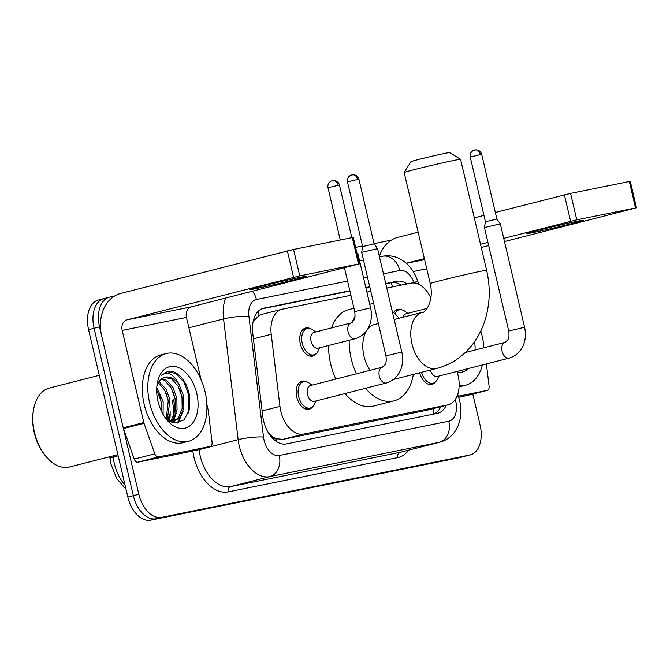 <?xml version="1.0" encoding="UTF-8"?>
<svg xmlns="http://www.w3.org/2000/svg" width="670" height="670" viewBox="0 0 670 670"><rect width="100%" height="100%" fill="white"/><g stroke="black" fill="none" stroke-linecap="round" stroke-linejoin="round"><path stroke-width="1" d="M393.717 312.513A14.489 9.037 -104.3 0 1 397.704 309.373A14.489 9.037 -104.3 0 1 402.184 309.942M316.449 353.433A14.489 9.037 -104.3 0 1 312.79 356.08A14.489 9.037 -104.3 0 1 300.336 343.836A14.489 9.037 -104.3 0 1 305.621 328.007A14.489 9.037 -104.3 0 1 310.101 328.576M312.84 406.59A14.489 9.037 -104.3 0 1 309.18 409.236A14.489 9.037 -104.3 0 1 296.735 396.992A14.489 9.037 -104.3 0 1 302.011 381.163A14.489 9.037 -104.3 0 1 306.491 381.733M350.904 295.303L282.464 309.146A27.16 16.943 75.7 0 0 281.944 309.272A27.16 16.943 75.7 0 0 271.224 334.305L279.943 406.38A27.16 16.943 75.7 0 0 280.764 411.028A27.16 16.943 75.7 0 0 303.585 434.093L447.619 404.948A27.16 16.943 75.7 0 0 448.138 404.831A27.16 16.943 75.7 0 0 456.999 371.456M268.611 433.113L269.985 434.503A9.053 5.645 75.7 0 0 276.35 438.85A27.16 21.214 78.6 0 1 276.911 441.831M276.35 438.85L276.635 438.791A27.16 16.943 -104.3 0 1 269.985 434.503M261.853 314.414L259.215 315.327L253.176 321.374M276.635 438.791L282.974 439.361L427.008 410.216L448.138 404.831M430.885 298.066A27.16 16.943 75.7 0 0 410.869 283.167L386.783 288.041M370.803 291.274L366.884 292.07M435.617 381.741A14.489 9.037 -104.3 0 1 431.957 384.396A14.489 9.037 -104.3 0 1 419.671 372.796M349.849 290.78L263.988 308.15A27.16 16.943 75.7 0 0 263.469 308.267A27.16 16.943 75.7 0 0 252.741 333.308L262.766 416.196A27.16 16.943 75.7 0 0 263.586 420.835A27.16 16.943 75.7 0 0 286.408 443.909L437.108 413.415A27.16 16.943 75.7 0 0 437.627 413.298A27.16 16.943 75.7 0 0 446.228 405.317M173.488 399.588A36.214 22.596 -104.3 0 1 174.979 411.874A36.214 22.596 -104.3 0 0 173.488 399.588M174.77 416.681A36.214 22.596 -104.3 0 1 174.066 421.405A36.214 22.596 -104.3 0 0 174.77 416.681M174.016 421.639A36.214 22.596 -104.3 0 1 173.739 422.82A36.214 22.596 -104.3 0 0 174.016 421.639M472.811 394.077L480.114 425.224A27.16 16.943 -104.3 0 1 470.214 454.905A27.16 16.943 -104.3 0 1 469.695 455.022L161.646 517.357A27.16 16.943 -104.3 0 1 138.824 494.293L99.554 326.868A27.16 16.943 -104.3 0 1 109.453 297.187A27.16 16.943 -104.3 0 1 109.972 297.07L114.377 296.173M355.611 247.364L362.495 245.965M374.036 243.629L391.397 240.12M470.214 454.905L464.729 456.304A27.16 16.943 -104.3 0 1 464.209 456.429L156.16 518.764A27.16 16.943 -104.3 0 1 133.338 495.691L94.068 328.267A27.16 16.943 -104.3 0 1 103.976 298.585A27.16 16.943 -104.3 0 1 104.495 298.468M169.485 414.512A36.214 22.596 -104.3 0 1 168.949 420.768A36.214 22.596 -104.3 0 0 169.485 414.512M407.067 283.938A27.16 16.943 75.7 0 0 396.707 281.291L385.719 283.519M369.74 286.752L365.828 287.539M440.743 406.724A27.16 16.943 -104.3 0 1 433.959 414.052M385.786 283.795L391.221 282.698A27.16 16.943 -104.3 0 1 401.255 285.11M261.652 308.912L349.908 291.056M365.887 287.824L369.807 287.028M172.533 422.485A36.214 22.596 75.7 0 0 172.642 421.991M172.659 421.924A36.214 22.596 75.7 0 0 173.136 419.227M173.463 416.305A36.214 22.596 75.7 0 0 172.115 399.94M103.976 298.585L98.49 299.984A27.16 16.943 -104.3 0 0 88.582 329.665L127.853 497.09A27.16 16.943 -104.3 0 0 150.675 520.163L458.724 457.828A27.16 16.943 -104.3 0 0 459.243 457.711L464.729 456.304A27.16 16.943 -104.3 0 1 464.209 456.429L156.16 518.764A27.16 16.943 -104.3 0 1 133.338 495.691L94.068 328.267A27.16 16.943 -104.3 0 1 103.976 298.585L109.453 297.187M168.731 417.787A43.458 27.11 -104.3 0 1 168.606 420.542A43.458 27.11 -104.3 0 0 168.731 417.787M299.925 277.405A28.969 0.712 166.8 0 0 268.511 284.541A28.969 0.712 166.8 0 0 249.784 289.624A28.969 0.712 166.8 0 0 256.049 288.611A28.969 0.712 166.8 0 0 287.472 281.475A28.969 0.712 166.8 0 0 306.198 276.392A28.969 0.712 166.8 0 0 299.925 277.405M189.803 451.664A4.531 2.822 -104.3 0 1 189.711 451.681A4.531 2.822 -104.3 0 1 189.627 451.706L210.196 446.455L158.388 456.932L137.819 462.183A4.531 2.822 -104.3 0 1 134.243 459.101L123.456 428.574A4.531 2.822 -104.3 0 1 123.23 427.812L101.622 335.678A36.214 28.291 78.6 0 1 120.776 293.427L293.569 249.458L299.766 275.889L126.973 319.866A9.053 7.068 -101.4 0 0 122.191 330.427L143.799 422.561A4.531 2.822 75.7 0 0 144.025 423.323L154.804 453.85A4.531 2.822 75.7 0 0 158.388 456.932M189.627 451.706L137.819 462.183M201.059 379.656L186.461 317.421A9.053 7.068 -101.4 0 1 191.243 306.86L359.48 263.846L358.5 264.005L352.294 237.574L293.569 249.458M352.294 237.574L353.274 237.415L359.48 263.846M358.5 264.005L299.766 275.889M210.196 446.455A4.531 2.822 75.7 0 0 210.28 446.429A4.531 2.822 75.7 0 0 212.072 442.259L208.203 410.333A4.531 2.822 75.7 0 0 208.069 409.563L206.863 404.429M117.903 454.654L69.538 467.007A40.744 25.418 -104.3 0 1 45.87 456.329L45.099 455.399A38.927 24.288 -104.3 0 1 34.262 432.703A38.927 24.288 -104.3 0 1 33.5 409.956L33.726 408.775A40.744 25.418 -104.3 0 1 49.379 388.056L99.294 375.309M45.87 456.329A40.744 25.418 -104.3 0 1 34.522 432.577A40.744 25.418 -104.3 0 1 33.726 408.775M205.079 391.816A45.267 28.241 -104.3 0 1 188.572 441.287A45.267 28.241 -104.3 0 1 149.67 403.03A45.267 28.241 -104.3 0 1 166.177 353.559A45.267 28.241 -104.3 0 1 205.079 391.816M188.572 441.287L183.086 442.686A45.267 28.241 -104.3 0 1 144.192 404.429A45.267 28.241 -104.3 0 1 160.691 354.966L166.177 353.559M165.172 417.678L175.063 423.046L184.158 419.914L189.484 409.437L189.518 395.174C186.763 382.872 181.394 375.033 173.43 371.674L167.416 371.548L161.135 375.703C167.366 370.678 173.354 373.617 179.108 384.521A22.638 14.12 -104.3 0 0 164.921 377.243A22.638 14.12 -104.3 0 0 158.413 382.62L156.889 386.071M157.986 401.347A31.691 19.773 -104.3 0 1 157.366 382.838A31.691 19.773 -104.3 0 1 176.352 366.842A31.691 19.773 -104.3 0 1 196.771 393.499A31.691 19.773 -104.3 0 1 190.64 425.207A31.691 19.773 -104.3 0 1 166.805 419.822A31.691 19.773 -104.3 0 1 157.986 401.347M169.887 421.321L171.554 419.495L175.305 410.258L175.146 398.725L171.286 387.938L164.895 380.753L161.252 379.145M170.607 421.698L173.27 419.06L177.022 409.822L176.863 398.29L172.994 387.503L166.604 380.317L162.056 378.542M166.277 418.733L168.296 400.476L164.552 389.915L158.355 382.721M167.266 419.571L170.004 400.04L166.143 389.253L159.024 381.632M161.839 412.084L161.436 402.226L156.68 389.982M163.095 414.428L163.153 401.791L156.78 387.361M171.763 422.209L173.79 421.698L180.13 417.31L183.873 408.072L183.722 396.54L179.108 384.521M172.927 421.882L178.413 417.745L182.165 408.507L182.006 396.975L178.136 386.188L171.746 379.002L164.602 377.327M171.311 422.025L173.79 421.698M167.977 420.107L169.401 414.78M172.776 422.561L173.203 421.849M173.262 421.757L176.26 413.03M178.027 423.005L183.111 411.279M161.738 404.085L159.586 395.702M167.366 419.646L167.542 419.11M168.589 402.335L166.445 393.952M172.416 421.949L174.393 417.36M175.448 400.585L173.304 392.201M177.282 423.097L181.252 415.609M182.307 398.834L180.155 390.451M188.044 414.06L188.865 395.384L184.032 382.294L176.135 373.584L167.173 371.616M404.178 172.533L410.928 161.654A19.916 0.486 -13.2 0 1 424.026 158.12A19.916 0.486 -13.2 0 1 445.399 153.271A19.916 0.486 -13.2 0 1 449.696 152.567L460.575 159.301A28.969 0.712 166.8 0 0 454.319 160.331A28.969 0.712 166.8 0 0 423.231 167.391A28.969 0.712 166.8 0 0 404.178 172.533A28.969 0.712 166.8 0 0 404.178 172.55L430.215 283.578A28.969 0.712 -13.2 0 1 448.942 278.494A28.969 0.712 -13.2 0 1 480.365 271.358A28.969 0.712 -13.2 0 1 486.629 270.345L460.592 159.318A28.969 0.712 166.8 0 0 460.575 159.301M366.775 330.461A28.969 18.073 75.7 0 0 363.969 356.18A28.969 18.073 75.7 0 0 370.016 370.342M413.348 374.413A49.798 31.063 -104.3 0 1 394.019 400.836A49.798 31.063 -104.3 0 1 365.527 388.307M356.415 373.818A49.798 31.063 -104.3 0 1 351.231 358.76A49.798 31.063 -104.3 0 1 349.187 340.243M394.019 400.836L373.45 406.087A49.798 31.063 -104.3 0 1 344.966 393.558M335.846 379.069A49.798 31.063 -104.3 0 1 330.662 364.011A49.798 31.063 -104.3 0 1 328.618 345.494M378.366 323.543L374.538 324.523A28.969 18.073 75.7 0 0 367.152 329.9M352.219 322.379A49.798 31.063 -104.3 0 1 355.067 316.156M369.748 304.255A49.798 31.063 -104.3 0 1 373.726 303.745M392.21 311.182A49.798 31.063 -104.3 0 1 399.019 318.267M331.55 327.932A49.798 31.063 -104.3 0 1 348.819 309.59L353.953 308.284M386.464 382.955A8.149 5.084 -104.3 0 1 386.314 382.997L314.465 401.347A8.149 5.084 -104.3 0 1 307.463 394.463A8.149 5.084 -104.3 0 1 310.436 385.552L382.285 367.21A8.149 5.084 -104.3 0 1 382.335 367.202M316.106 400.928L314.573 404.136A13.584 8.476 -104.3 0 1 310.327 408.013A13.584 8.476 -104.3 0 1 298.653 396.531A13.584 8.476 -104.3 0 1 303.611 381.691A13.584 8.476 -104.3 0 1 309.188 383.056L312.069 385.141M351.859 174.837A5.888 4.598 78.6 0 1 352.035 174.795A5.888 4.598 78.6 0 1 357.654 179.426L347.47 181.905L362.646 246.585L361.683 252.389L377.545 248.671L401.807 352.118C404.429 363.735 400.962 377.704 387.243 382.738L386.314 382.997A8.149 5.084 -104.3 0 1 379.312 376.113A8.149 5.084 -104.3 0 1 382.126 367.252A8.149 5.084 -104.3 0 1 382.285 367.21L385.074 364.689C385.158 364.003 386.866 363.391 385.945 355.845L401.807 352.118M362.646 246.585L374.103 243.897L377.545 248.671M509.242 358.115A8.149 5.084 -104.3 0 1 509.091 358.157L437.242 376.498A8.149 5.084 -104.3 0 1 430.358 370.066M438.883 376.079L437.351 379.287A13.584 8.476 -104.3 0 1 433.105 383.165A13.584 8.476 -104.3 0 1 421.589 372.311M474.636 149.996A5.888 4.598 78.6 0 1 474.812 149.954A5.888 4.598 78.6 0 1 480.432 154.586L470.248 157.065L485.423 221.745L484.452 227.549L500.322 223.822L524.585 327.278C527.206 338.886 523.739 352.864 510.021 357.889L509.091 358.157A8.149 5.084 -104.3 0 1 502.09 351.273A8.149 5.084 -104.3 0 1 504.904 342.412A8.149 5.084 -104.3 0 1 505.063 342.37A8.149 5.084 -104.3 0 1 505.105 342.353M485.423 221.745L496.88 219.056L500.322 223.822M355.251 338.693A8.149 5.084 -104.3 0 1 355.092 338.735L318.074 348.191A8.149 5.084 -104.3 0 1 311.073 341.306A8.149 5.084 -104.3 0 1 314.046 332.395L351.063 322.948A8.149 5.084 -104.3 0 1 351.114 322.932M319.716 347.772L318.183 350.979A13.584 8.476 -104.3 0 1 313.937 354.849A13.584 8.476 -104.3 0 1 302.262 343.375A13.584 8.476 -104.3 0 1 307.212 328.534A13.584 8.476 -104.3 0 1 312.798 329.9L315.679 331.985M357.294 254.55L358.065 254.458L370.594 307.857C373.215 319.473 369.74 333.442 356.03 338.476L355.092 338.735A8.149 5.084 -104.3 0 1 348.09 331.851A8.149 5.084 -104.3 0 1 350.913 322.99A8.149 5.084 -104.3 0 1 351.063 322.948L353.852 320.419C353.944 319.741 355.644 319.129 354.723 311.575L370.594 307.857M403.164 317.212A8.149 5.084 -104.3 0 1 406.129 313.769L427.125 308.401M395.04 313.795A13.584 8.476 -104.3 0 1 399.295 309.9A13.584 8.476 -104.3 0 1 404.881 311.265L407.762 313.351M576.954 221.351A28.969 0.712 166.8 0 0 545.531 228.487A28.969 0.712 166.8 0 0 526.804 233.57A28.969 0.712 166.8 0 0 533.077 232.549A28.969 0.712 166.8 0 0 564.492 225.422A28.969 0.712 166.8 0 0 583.218 220.338A28.969 0.712 166.8 0 0 576.954 221.351M466.822 395.602A4.531 2.822 -104.3 0 1 466.739 395.627A4.531 2.822 -104.3 0 1 466.647 395.643L487.216 390.392L458.381 396.23M466.647 395.643L458.716 397.251M379.371 256.442A36.214 28.291 78.6 0 1 397.804 237.373L418.164 232.172M474.318 217.834L483.924 215.38M495.331 212.465L570.589 193.395L576.795 219.835L503.723 238.344M504.477 241.552L636.5 207.792L635.52 207.951L629.323 181.511L570.589 193.395M629.323 181.511L630.303 181.361L636.5 207.792M635.52 207.951L576.795 219.835M487.936 242.372L480.516 244.274M424.361 258.612L406.229 263.235M488.69 245.589L481.269 247.481M487.216 390.392A4.531 2.822 75.7 0 0 487.308 390.375A4.531 2.822 75.7 0 0 489.092 386.205L486.403 363.952M480.8 330.955A45.267 28.241 -104.3 0 1 482.099 335.762A45.267 28.241 -104.3 0 1 483.857 347.78M482.367 364.983A45.267 28.241 -104.3 0 1 465.6 385.225A45.267 28.241 -104.3 0 1 459.143 385.677M465.6 385.225L460.114 386.623A45.267 28.241 -104.3 0 1 459.092 386.858M474.586 341.641A31.691 19.773 -104.3 0 1 475.072 350.025M468.288 368.575A31.691 19.773 -104.3 0 1 457.275 372.327M466.354 352.244L466.462 351.365M262.129 410.928L279.943 406.38M257.942 311.609A27.16 21.214 78.6 0 1 259.215 315.327M391.046 282.732A27.16 21.214 78.6 0 1 392.679 286.844M433.205 408.641A27.16 21.214 78.6 0 1 433.8 414.085M282.974 439.361L303.585 434.093M253.411 338.853L271.224 334.305M427.008 410.216L447.619 404.948M347.571 281.082L256.392 299.532A18.107 11.298 75.7 0 0 248.897 316.307L263.503 437.033A18.107 11.298 75.7 0 0 264.047 440.123A18.107 11.298 75.7 0 0 279.264 455.508L448.8 421.204A18.107 11.298 75.7 0 0 455.751 401.338A18.107 11.298 75.7 0 0 455.257 399.504M448.8 421.204A18.107 14.145 -101.4 0 1 439.227 442.326L269.683 476.63A36.214 22.596 -104.3 0 1 239.257 445.868A36.214 22.596 -104.3 0 1 238.16 439.679L199.082 449.662A36.214 22.596 75.7 0 0 200.179 455.851A36.214 22.596 75.7 0 0 230.606 486.613L400.149 452.3A36.214 22.596 75.7 0 0 400.836 452.149L439.914 442.167A36.214 22.596 -104.3 0 1 439.227 442.326L400.149 452.3A4.531 3.534 78.6 0 0 397.754 457.585L228.21 491.889A4.531 3.534 78.6 0 1 230.606 486.613L269.683 476.63A18.107 14.145 -101.4 0 0 279.264 455.508M439.914 442.167C446.547 440.349 451.773 436.497 455.583 430.609L458.096 425.785L459.72 420.869C461.295 414.295 461.278 407.578 459.67 400.702L458.221 395.777A18.107 2.018 160.5 0 1 456.463 397.427M228.21 491.889A40.744 25.418 -104.3 0 1 193.982 457.283A40.744 25.418 -104.3 0 1 192.818 450.893M408.692 450.14A40.744 25.418 -104.3 0 1 397.754 457.585M99.554 326.868L88.582 329.665M138.824 494.293L127.853 497.09M161.646 517.357L150.675 520.163M469.695 455.022L458.724 457.828M263.503 437.033A18.107 2.898 173.1 0 0 238.16 439.679L223.554 318.953L188.89 327.806M248.897 316.307A18.107 2.898 173.1 0 0 223.554 318.953A36.214 22.596 -104.3 0 1 225.597 298.091M199.04 449.302L199.082 449.662A4.531 0.72 -6.9 0 1 195.263 450.265M414.127 283.008L414.077 282.882A18.107 11.298 75.7 0 0 399.747 270.529L383.441 273.821M367.462 277.062L363.55 277.849M418.876 284.415L417.435 280.345A18.107 2.018 160.5 0 1 414.077 282.882M399.747 270.529A18.107 14.145 -101.4 0 0 382.444 256.275L379.471 256.878M256.392 299.532A18.107 14.145 -101.4 0 0 252.506 291.216M262.95 308.418L263.988 308.15M391.221 282.698L396.707 281.291M113.037 455.901L113.188 457.116A36.214 22.596 75.7 0 0 114.285 463.305A36.214 22.596 75.7 0 0 125.081 485.256M126.01 489.242L116.731 478.548L111.011 464.251L110.014 458.632A9.053 1.449 173.1 0 1 113.188 457.116L118.18 455.843M191.243 306.86L126.973 319.866M186.461 317.421L122.191 330.427M123.23 427.812L143.799 422.561M293.569 277.33L287.371 250.89M144.025 423.323L123.456 428.574M134.243 459.101L154.804 453.85M170.147 411.665A36.214 22.596 -104.3 0 1 169.552 421.128M430.215 283.578C434.663 302.631 423.817 313.912 422.527 312.262A28.969 18.073 75.7 0 0 411.958 343.928A28.969 18.073 75.7 0 0 436.304 368.534A28.969 18.073 75.7 0 0 436.857 368.408C449.444 365.075 460.181 358.484 469.075 348.609C475.089 341.859 479.795 334.137 483.196 325.453C489.854 307.832 490.993 289.465 486.629 270.345M357.654 179.426L358.927 179.225L374.103 243.897M465.281 352.521L505.205 342.328L507.852 339.841C507.935 339.154 509.644 338.543 508.723 330.997L524.585 327.278M480.432 154.586L481.705 154.376L496.88 219.056M332.379 180.624A5.888 4.598 78.6 0 1 332.555 180.582L331.039 181.118C328.501 182.692 327.479 184.886 327.99 187.692L339.456 185.012L351.8 237.674M339.456 185.012C338.677 182.307 336.826 180.791 333.886 180.473L332.555 180.582A5.888 4.598 78.6 0 1 338.174 185.213M424.604 259.642L406.338 263.335M426.748 268.796L413.206 271.534M570.597 221.267L564.391 194.836M261.334 314.531L281.944 309.272M417.435 280.345C414.831 272.933 410.668 266.869 404.931 262.154L400.526 259.206C394.781 256.082 388.751 255.103 382.444 256.275M363.492 260.111L359.581 260.906M458.221 395.777L457.719 394.345M110.014 458.632L109.78 456.731M210.28 446.429L189.711 451.681M393.483 379.48L436.857 368.408M394.161 319.506L422.527 312.262M347.47 181.905C346.959 179.099 347.981 176.905 350.519 175.331L353.366 174.686C356.306 175.004 358.157 176.52 358.927 179.225M310.327 408.013L305.905 409.135M303.611 381.691L299.189 382.821M385.945 355.845L361.683 252.389M470.248 157.065C469.737 154.259 470.759 152.065 473.296 150.482L476.144 149.837C479.083 150.164 480.934 151.671 481.705 154.376M433.105 383.165L428.683 384.295M508.723 330.997L484.452 227.549M354.723 311.575L344.439 267.74M313.937 354.849L309.515 355.979M356.892 252.833L358.065 254.458M307.212 328.534L302.798 329.665M327.99 187.692L340.26 240.011M399.295 309.9L394.881 311.031M487.308 390.375L466.739 395.627"/></g></svg>
